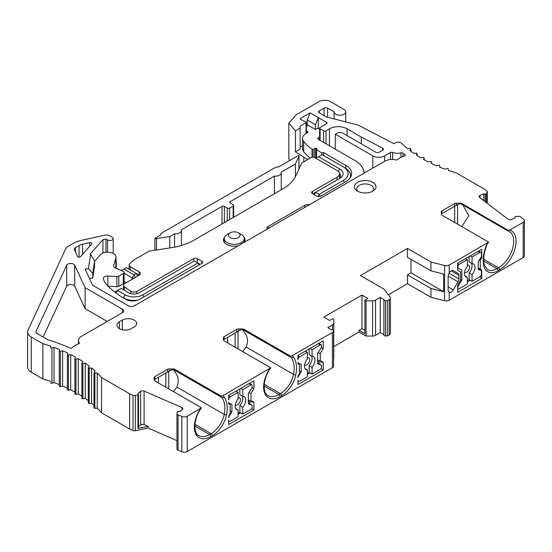 <?xml version="1.0" encoding="UTF-8"?>
<svg xmlns="http://www.w3.org/2000/svg" width="552" height="552" viewBox="0 0 552 552"><rect width="100%" height="100%" fill="white"/><g stroke="black" fill="none" stroke-linecap="round" stroke-linejoin="round"><path stroke-width="0.83" d="M464.963 275.917L467.351 277.297L467.351 284.032L459.133 288.779A1.663 0.959 -60 0 1 458.298 288.862A1.663 0.959 -60 0 1 457.96 288.103L457.96 286.15L461.776 280.25L461.776 269.852L457.96 268.355L457.96 266.409A1.663 0.959 -60 0 1 459.133 264.373L457.663 263.525M467.351 280.644L469.11 279.629L472.05 281.32L479.681 276.918A2.491 1.435 120 0 0 481.441 273.861L481.441 271.48A2.491 1.435 120 0 0 480.923 270.335A2.491 1.435 120 0 0 480.751 270.259L478.211 269.479L478.211 261.641L480.751 257.922A2.491 1.435 120 0 0 481.441 255.914L481.441 253.527A2.491 1.435 120 0 0 480.923 252.388A2.491 1.435 120 0 0 479.681 252.512L472.05 256.915L472.05 263.656A7.473 4.312 -60 0 1 473.437 264.001A7.473 4.312 -60 0 1 472.05 274.585L472.05 281.32M290.062 356.606A8.301 4.795 -60 0 1 290.304 356.73L289.752 356.488L291.973 355.798L332.38 332.47A4.154 2.394 0 0 0 333.594 330.772L333.594 330.689A1.663 0.959 0 0 0 331.504 329.765L327.826 327.64L332.552 324.914A4.154 2.394 0 0 0 333.767 323.224L333.787 319.456L332.614 318.773L329.675 320.47L323.803 317.083L361.967 295.051L367.839 298.439L364.906 300.129L366.079 300.805L372.607 300.799A4.154 2.394 0 0 0 375.532 300.095L380.252 297.369L383.937 299.494A1.663 0.959 0 0 0 383.881 299.743A1.663 0.959 0 0 0 385.537 300.702L387.401 300.702L389.201 299.66A4.154 2.394 0 0 0 390.416 297.97A4.154 2.394 0 0 0 390.057 296.997L383.985 289.117L360.497 275.558L407.466 248.441L407.466 257.253L430.953 270.811L443.649 274.075L443.649 291.704L410.992 272.847L410.992 259.288M410.992 272.847L407.466 274.882L407.466 283.693L430.953 297.252L444.595 300.757A4.154 2.394 0 0 0 449.218 300.267L523.186 257.563A4.154 2.394 0 0 0 524.4 255.866L524.4 220.614A4.154 2.394 0 0 0 523.565 219.172L520.75 217.012A2.242 1.297 0 0 0 518.645 216.37L515.768 216.494A0.821 0.476 0 0 0 515.002 216.97A0.821 0.476 0 0 0 515.009 217.019L515.168 217.916L511.525 219.503A2.491 1.435 180 0 1 508.033 219.22L479.55 197.395A2.491 1.435 180 0 1 479.053 196.533A2.491 1.435 180 0 1 480.04 195.387L483.69 193.8L485.139 194.131A0.821 0.476 0 0 0 486.215 193.855L487.147 192.344A2.491 1.435 0 0 0 487.292 191.861A2.491 1.435 0 0 0 486.788 190.999L484.256 189.053L456.173 172.838A132.846 76.7 180 0 1 448.307 170.347L448.369 168.974A0.828 0.476 0 0 0 448.369 168.96A0.828 0.476 0 0 0 447.141 168.539L445.05 169.195A132.846 76.7 180 0 1 439.551 167.077L439.799 165.71A0.828 0.476 0 0 0 439.799 165.655A0.828 0.476 0 0 0 438.633 165.22L436.459 165.779A132.846 76.7 180 0 1 431.264 163.413L431.698 162.06A0.828 0.476 0 0 0 431.712 161.977A0.828 0.476 0 0 0 430.608 161.522L428.359 161.984A132.846 76.7 180 0 1 423.501 159.39L424.122 158.065A0.828 0.476 0 0 0 424.15 157.941A0.828 0.476 0 0 0 423.101 157.479L420.803 157.831A132.846 76.7 180 0 1 416.311 155.029L417.112 153.732A0.828 0.476 0 0 0 417.16 153.573A0.828 0.476 0 0 0 416.173 153.104L413.834 153.352A132.846 76.7 180 0 1 409.743 150.351L410.709 149.095A0.828 0.476 0 0 0 410.778 148.902A0.828 0.476 0 0 0 409.86 148.426L407.493 148.571A132.846 76.7 180 0 1 401.746 143.437A4.154 2.394 0 0 0 395.239 142.968L393.962 143.706L358.241 125.138L326.253 116.893L319.332 112.898A2.491 1.435 0 0 1 318.607 111.877A2.491 1.435 0 0 1 319.332 110.862L319.332 112.898M388.325 294.747L407.466 283.693M449.218 300.267L449.218 292.374L448.114 290.338L448.114 275.848L449.218 272.902L449.218 265.015L488.41 242.266M449.114 292.318L449.218 292.374A4.154 2.394 120 0 0 453.282 289.931L457.981 281.796A4.154 2.394 120 0 0 458.836 278.905L458.836 275.262A4.154 2.394 120 0 0 457.981 273.364L453.268 270.646M457.981 273.364L453.282 270.652A4.154 2.394 120 0 0 449.218 272.902M407.466 248.441L430.953 262L444.595 265.505A4.154 2.394 0 0 0 449.218 265.015M460.154 203.757L460.154 203.191L456.345 203.191A2.491 1.435 180 0 0 454.586 203.612L454.586 206.324L457.939 204.385L460.154 203.757L461.734 204.268L507.564 230.729L509.813 230.032L523.186 222.311A4.154 2.394 0 0 0 524.4 220.614M479.06 260.406L480.268 260.302L481.737 257.763L481.737 249.29L457.663 263.187L457.663 270.308L460.603 271.998L460.603 280.133L457.663 285.218L457.663 292.339L481.737 278.443L481.737 269.962L478.211 267.934L481.737 269.962M480.268 260.302L480.268 269.121M176.964 413.827L176.964 448.893A2.242 1.297 0 0 0 176.957 448.99A2.242 1.297 0 0 0 178.075 450.108L181.815 451.729A4.154 2.394 0 0 0 187.245 451.515L332.38 367.722A4.154 2.394 0 0 0 333.594 366.024L333.594 330.772M326.563 123.696A1.663 0.959 0 0 0 327.046 123.013A1.663 0.959 0 0 0 326.563 122.337L326.563 123.696L320.105 127.422A1.663 0.959 0 0 0 319.615 128.099A1.663 0.959 0 0 0 320.105 128.775L323.624 130.81A1.663 0.959 0 0 0 325.977 130.81L329.434 128.816A12.454 7.19 180 0 1 347.042 128.816L361.284 137.041L382.605 148.122A2.491 1.435 180 0 1 383.426 149.192A2.491 1.435 180 0 1 382.702 150.206L379.286 152.179A2.491 1.435 180 0 1 375.76 152.179L342.889 133.198A4.154 2.394 0 0 0 337.017 133.198L335.25 134.212L372.828 155.905A8.301 4.795 0 0 0 384.571 155.905L390.457 152.511A1.663 0.959 0 0 1 392.589 152.407A8.301 4.795 0 0 0 400.931 152.835A1.663 0.959 0 0 1 402.967 153.132A141.146 81.489 0 0 0 404.954 154.629A1.663 0.959 0 0 1 405.306 155.215A1.663 0.959 0 0 1 404.368 156.085A16.608 9.584 0 0 0 397.626 159.514A1.663 0.959 0 0 1 395.611 159.887A9.964 5.755 0 0 0 384.861 161.156L134.239 305.856A4.154 2.394 0 0 1 128.368 305.856L92.57 285.191L85.132 269.162L88.451 268.651L90.618 254.348L90.135 254.203L102.941 239.692L105.956 239.023L107.523 239.927A3.319 1.918 0 0 0 111.145 240.348A3.319 1.918 0 0 0 113.195 238.574A3.319 1.918 0 0 0 112.222 237.215L109.51 235.649A4.154 2.394 0 0 0 105.087 235.111L80.15 240.637A16.608 9.584 0 0 0 74.361 242.804L68.724 246.061A12.454 7.19 0 0 0 65.495 249.283L28.028 330.027A12.454 7.19 0 0 0 27.6 331.89A12.454 7.19 0 0 0 31.25 336.975L42.904 343.703A132.846 76.7 180 0 1 50.77 346.194L50.708 347.567A0.828 0.476 0 0 0 50.708 347.581A0.828 0.476 0 0 0 51.936 348.001L54.027 347.346A132.846 76.7 180 0 1 59.526 349.464L59.278 350.837A0.828 0.476 0 0 0 59.271 350.886A0.828 0.476 0 0 0 60.437 351.32L62.617 350.762A132.846 76.7 180 0 1 67.806 353.128L67.372 354.481A0.828 0.476 0 0 0 67.358 354.563A0.828 0.476 0 0 0 68.469 355.019L70.711 354.556A132.846 76.7 180 0 1 75.569 357.151L74.955 358.483A0.828 0.476 0 0 0 74.927 358.6A0.828 0.476 0 0 0 75.969 359.069L78.267 358.71A132.846 76.7 180 0 1 82.759 361.512L81.965 362.809A0.828 0.476 0 0 0 81.917 362.968A0.828 0.476 0 0 0 82.897 363.444L85.243 363.188A132.846 76.7 180 0 1 89.334 366.19L88.368 367.446A0.828 0.476 0 0 0 88.292 367.639A0.828 0.476 0 0 0 89.21 368.115L91.577 367.977A132.846 76.7 180 0 1 95.255 371.151L94.116 372.358A0.828 0.476 0 0 0 94.019 372.586A0.828 0.476 0 0 0 94.868 373.062L97.249 373.028A132.846 76.7 180 0 1 101.561 377.568L129.644 393.783L133.011 395.246A2.491 1.435 0 0 0 135.35 395.453L137.952 394.921A0.828 0.476 0 0 0 138.504 394.466A0.828 0.476 0 0 0 138.442 394.287L137.862 393.459L140.615 391.354A2.491 1.435 180 0 1 144.1 391.071L181.898 407.514A2.491 1.435 180 0 1 182.891 408.659A2.491 1.435 180 0 1 182.388 409.529L179.642 411.633L178.082 411.537A0.821 0.476 0 0 0 177.178 411.978L176.964 413.641A2.242 1.297 0 0 0 176.957 413.731A2.242 1.297 0 0 0 178.075 414.856L181.815 416.477A4.154 2.394 0 0 0 187.245 416.263L201.501 407.811L154.864 380.887A2.491 1.435 0 0 1 154.132 379.873L154.132 377.671A2.491 1.435 0 0 1 154.864 376.657L167.491 369.364L167.491 372.076L154.132 379.79L170.844 370.144L173.066 369.509L174.508 369.943M220.786 396.598A8.301 4.795 -60 0 1 221.028 396.722L220.476 396.481L222.691 395.798L270.777 367.818L224.14 340.888A2.491 1.435 0 0 1 223.408 339.873L223.408 337.672A2.491 1.435 0 0 1 224.14 336.658L236.773 329.365L236.773 332.076L223.408 339.79L240.12 330.144L242.342 329.51L243.784 329.951M231.923 412.013L229.384 415.725A2.491 1.435 120 0 0 228.694 417.74L228.694 416.056L230.163 413.517L230.163 404.699L228.694 403.857L228.694 402.173A2.491 1.435 120 0 0 229.211 403.312A2.491 1.435 120 0 0 229.384 403.388L231.923 404.174L231.923 412.013L230.163 410.992M301.199 372.013L298.66 375.733A2.491 1.435 120 0 0 297.97 377.74L297.97 376.057L299.439 373.518L299.439 364.706L297.97 363.858L297.97 362.174A2.491 1.435 120 0 0 298.487 363.319A2.491 1.435 120 0 0 298.66 363.395L301.199 364.175L301.199 372.013L299.439 370.992M297.97 359.787L297.97 355.384L323.217 340.805L323.217 348.484L320.284 353.57L320.284 360.587L323.217 362.278L323.217 369.957L297.97 384.537L297.97 380.128A2.491 1.435 120 0 0 298.487 381.266A2.491 1.435 120 0 0 299.736 381.142L307.367 376.74L307.367 369.999A7.473 4.312 -60 0 1 305.98 369.654A7.473 4.312 -60 0 1 307.367 359.069L307.367 352.335L299.736 356.737A2.491 1.435 120 0 0 297.97 359.787M228.694 399.786L228.694 395.384L253.941 380.804L253.941 388.484L251.001 393.569L251.001 400.579L253.941 402.277L253.941 409.957L228.694 424.529L228.694 420.127A2.491 1.435 120 0 0 229.211 421.266A2.491 1.435 120 0 0 230.453 421.142L238.091 416.732L238.091 409.998A7.473 4.312 -60 0 1 236.698 409.646A7.473 4.312 -60 0 1 238.091 399.068L238.091 392.327L230.453 396.736A2.491 1.435 120 0 0 228.694 399.786M240.727 388.429L242.783 389.615L251.001 384.875A1.663 0.959 -60 0 1 251.836 384.792A1.663 0.959 -60 0 1 252.181 385.551L252.181 387.504L248.365 393.403L248.365 403.802L252.181 405.292L252.181 407.245A1.663 0.959 -60 0 1 251.001 409.28L242.783 414.021L239.851 412.33L238.091 413.344M236.035 391.14L238.091 392.327M235.704 408.618L238.091 409.998M239.851 388.939L239.851 394.659L242.783 396.357A7.473 4.312 -60 0 1 244.17 396.709A7.473 4.312 -60 0 1 242.783 407.286L242.783 414.021M242.231 396.039A7.473 4.312 120 0 1 239.851 405.589L242.783 407.286M239.851 405.589L239.851 412.33M235.255 404.961A4.154 2.394 120 0 0 235.428 405.078A4.154 2.394 120 0 0 238.623 403.967A4.154 2.394 120 0 0 240.437 399.786A4.154 2.394 120 0 0 239.575 397.888A4.154 2.394 120 0 0 238.091 397.819M242.783 389.615L242.783 396.357M248.365 403.091L252.181 405.292M249.828 383.178L249.828 383.633M252.022 387.745L253.941 388.484M248.8 392.72L251.001 393.569M248.365 400.29L251.001 400.579M248.365 400.973L249.828 401.821L248.365 400.973M249.828 403.94L249.828 401.821L253.941 402.277M251.677 408.646L253.941 409.957M238.091 414.366L240.727 412.834M307.367 374.366L310.01 372.841M467.351 281.996L470.283 280.306M310.01 348.436L312.066 349.623L320.284 344.876A1.663 0.959 -60 0 1 321.112 344.793A1.663 0.959 -60 0 1 321.457 345.552L321.457 347.505L317.642 353.404L317.642 363.802L321.457 365.293L321.457 367.246A1.663 0.959 -60 0 1 320.284 369.281L312.066 374.028L309.127 372.331L307.367 373.345M305.311 351.148L307.367 352.335M320.953 368.653L323.217 369.957M323.217 362.278L319.111 361.822L317.642 360.973L319.111 361.822L319.111 363.94M317.642 360.29L320.284 360.587M318.083 352.728L320.284 353.57M321.298 347.753L323.217 348.484M319.111 343.178L319.111 343.634M304.98 368.626L307.367 369.999M309.127 348.94L309.127 354.66L312.066 356.357A7.473 4.312 -60 0 1 313.453 356.709A7.473 4.312 -60 0 1 312.066 367.287L312.066 374.028M311.514 356.04A7.473 4.312 120 0 1 309.127 365.596L312.066 367.287M309.127 365.596L309.127 372.331M304.531 364.969A4.154 2.394 120 0 0 304.704 365.079A4.154 2.394 120 0 0 307.906 363.968A4.154 2.394 120 0 0 309.713 359.787A4.154 2.394 120 0 0 308.858 357.889A4.154 2.394 120 0 0 307.367 357.827M312.066 349.623L312.066 356.357M317.642 363.092L321.457 365.293M480.033 276.669L481.737 278.443M481.737 257.763L481.068 257.377M469.11 279.629L469.11 272.888L472.05 274.585M469.11 256.577L469.11 261.958L472.05 263.656M470.283 255.9L472.05 256.915M469.11 272.888A7.473 4.312 120 0 0 471.498 263.332M467.351 277.297A7.473 4.312 -60 0 1 465.964 276.945A7.473 4.312 -60 0 1 467.351 266.368L467.351 259.626L465.591 258.612M464.522 272.26A4.154 2.394 120 0 0 464.687 272.377A4.154 2.394 120 0 0 467.889 271.26A4.154 2.394 120 0 0 469.697 267.085A4.154 2.394 120 0 0 468.841 265.181A4.154 2.394 120 0 0 467.351 265.119M467.351 259.626L459.133 264.373M461.776 280.25L460.603 279.567M230.232 201.625L230.232 202.984A1.663 0.959 0 0 1 229.742 202.308A1.663 0.959 0 0 1 230.232 201.625L274.413 176.116A5.81 3.353 0 0 0 281.251 172.817A5.81 3.353 0 0 0 281.154 172.224L295.396 163.999L298.949 156.347A1.663 0.959 0 0 0 299.005 156.099A1.663 0.959 0 0 0 298.522 155.422L278.374 167.056L276.021 167.056L160.949 233.489L160.949 234.841L154.891 238.34A1.663 0.959 0 0 0 156.499 238.588L156.499 250.001M230.232 202.984L233.165 204.675A1.663 0.959 0 0 1 233.648 205.358A1.663 0.959 0 0 1 233.165 206.034L229.639 208.07L229.639 219.572M156.499 238.588L169.761 236.539L174.605 233.744A5.81 3.353 0 0 0 181.442 230.439A5.81 3.353 0 0 0 181.353 229.846L222.007 206.372A1.663 0.959 0 0 1 224.36 206.372L227.293 208.07A1.663 0.959 0 0 0 229.639 208.07M326.563 122.337L318.345 117.59L318.345 127.76L315.406 129.458L315.406 124.711L318.345 117.59L310.12 112.85L300.847 118.204A1.663 0.959 0 0 0 300.357 118.88A1.663 0.959 0 0 0 300.971 119.625L305.96 121.957A0.828 0.476 0 0 1 306.27 122.33L306.27 133.301M319.332 110.862L324.1 108.109A2.491 1.435 0 0 1 327.619 108.109L334.139 111.877A5.81 3.353 0 0 0 339.977 115.195A5.81 3.353 0 0 0 345.759 111.842A5.81 3.353 0 0 0 344.062 109.468L330.558 101.671A8.301 4.795 0 0 0 318.815 101.671L296.272 114.685L288.841 123.075L295.417 130.831L300.143 128.099L300.143 126.063L306.022 122.668A0.828 0.476 0 0 0 306.27 122.33M508.551 230.536L461.914 203.612L461.914 204.378M460.154 203.191A2.491 1.435 180 0 1 461.914 203.612M454.586 203.612L441.952 210.905L441.952 213.617L441.227 214.038L458.091 204.295M488.589 242.059L441.952 215.135A2.491 1.435 180 0 1 441.227 214.121L441.227 211.92A2.491 1.435 180 0 1 441.952 210.905M290.738 356.288L244.101 329.365A2.491 1.435 0 0 0 242.342 328.944L242.342 329.51M236.773 329.365A2.491 1.435 0 0 1 238.533 328.944L242.342 328.944M221.462 396.288L174.825 369.364A2.491 1.435 0 0 0 173.066 368.943L173.066 369.509M167.491 369.364A2.491 1.435 0 0 1 169.257 368.943L173.066 368.943M134.233 326.943L131.3 328.64A8.39 4.844 180 0 1 122.158 329.689A8.39 4.844 180 0 1 116.976 325.218A8.39 4.844 180 0 1 119.432 321.788L122.371 320.098A8.39 4.844 180 0 1 131.514 319.049A8.39 4.844 180 0 1 136.689 323.52A8.39 4.844 180 0 1 134.233 326.943M78.412 343.924L78.412 340.467A9.964 5.755 0 0 1 81.33 336.403L122.496 312.639A4.154 2.394 0 0 0 123.71 310.942A4.154 2.394 0 0 0 122.496 309.244L85.125 287.668L74.713 265.236A4.154 2.394 0 0 0 70.704 263.456A4.154 2.394 0 0 0 66.689 265.236L36.046 331.269A4.154 2.394 0 0 0 35.901 331.89A4.154 2.394 0 0 0 37.122 333.587L46.334 338.907A16.608 9.584 0 0 0 50.232 340.577A138.655 80.054 0 0 1 69.807 347.919A1.663 0.959 0 0 0 72.291 347.615A16.608 9.584 0 0 1 78.501 343.896A1.663 0.959 0 0 0 79.322 343.068A1.663 0.959 0 0 0 79.191 342.695L79.191 343.441M78.412 340.467A9.964 5.755 0 0 0 79.191 342.695M77.487 256.404A1.663 0.959 0 0 0 78.922 257.108A1.663 0.959 0 0 0 80.571 256.59L91.708 243.97A1.663 0.959 0 0 0 91.887 243.535A1.663 0.959 0 0 0 89.631 242.638L82.531 244.219A9.964 5.755 0 0 0 79.06 245.516L75.534 247.551A4.154 2.394 0 0 0 74.313 249.249A4.154 2.394 0 0 0 74.458 249.87L77.487 256.404M357.565 191.158A10.792 6.231 180 0 1 357.31 191.006A10.792 6.231 180 0 1 357.696 182.27A10.792 6.231 180 0 1 372.828 182.346A10.792 6.231 180 0 1 373.083 191.006A10.792 6.231 180 0 1 357.565 191.158M358.31 191.551A8.39 4.844 180 0 1 356.806 188.667A8.39 4.844 180 0 1 362.077 184.285A8.39 4.844 180 0 1 371.13 185.362A8.39 4.844 180 0 1 373.58 188.667A8.39 4.844 180 0 1 372.082 191.551M85.125 287.668L85.125 308.685L74.713 286.253A4.154 2.394 0 0 0 70.704 284.473A4.154 2.394 0 0 0 66.689 286.253L43.118 337.044M107.233 321.45L85.125 308.685M115.961 262.904L116.224 261.945A4.154 2.394 0 0 0 116.279 261.565A4.154 2.394 0 0 0 115.961 260.654M365.196 172.514L363.954 171.796M306.27 130.741L307.291 131.259A1.663 0.959 180 0 1 307.864 131.983A1.663 0.959 180 0 1 307.381 132.659L306.229 133.322A0.828 0.476 180 0 1 306.022 133.515L305.159 134.019A12.454 7.19 0 0 0 302.524 138.442L302.524 148.605A12.454 7.19 0 0 0 303.655 151.593A64.763 37.391 0 0 0 310.258 158.113M300.143 128.099L300.143 149.116L295.417 151.841L303.8 157.12A66.419 38.35 0 0 0 307.705 159.583M302.524 145.707L300.143 147.08M108.116 286.233L116.851 286.674A2.491 1.435 0 0 0 118.832 286.26L123.337 283.659A2.491 1.435 0 0 0 124.069 282.638L124.069 272.467A2.491 1.435 0 0 0 123.075 271.322L115.306 267.941A4.154 2.394 180 0 1 113.65 266.029A4.154 2.394 180 0 1 113.698 265.65L115.858 257.784A8.301 4.795 0 0 0 115.961 257.032A8.301 4.795 0 0 0 109.6 252.367A8.301 4.795 0 0 0 100.264 254.858L94.606 261.262M126.291 282.624L124.069 281.341M241.3 234.531L238.36 232.84L241.3 234.531A9.964 5.755 180 0 1 244.219 238.602A9.964 5.755 180 0 1 238.064 243.915A9.964 5.755 180 0 1 227.21 242.666A9.964 5.755 180 0 1 224.291 238.602A9.964 5.755 180 0 1 227.21 234.531L230.143 232.84A5.81 3.353 180 0 1 238.36 232.84L238.36 232.84A5.81 3.353 180 0 1 238.36 237.581A5.81 3.353 180 0 1 230.143 237.581A5.81 3.353 180 0 1 230.143 232.84M194.414 260.944L197.94 262.98L142.775 294.823A12.454 7.19 180 0 1 125.166 294.823L117.535 290.421L121.054 288.385L128.685 292.795A7.473 4.312 0 0 0 139.256 292.795L194.414 260.944M199.7 263.994L197.94 262.98L199.7 263.994A2.491 1.435 180 0 1 200.176 264.38M137.931 300.095A14.945 8.632 180 0 1 123.4 297.873L120.922 296.445M115.768 291.435L117.535 290.421L115.768 291.435A2.491 1.435 180 0 0 115.051 292.325M318.587 156.713L322.113 154.684L343.247 166.883A16.608 9.584 180 0 1 343.247 180.442L319.173 194.338L315.654 192.303L339.721 178.406A11.627 6.714 0 0 0 339.721 168.919L318.587 156.713L315.882 158.279M126.311 267.727L136.296 273.488L133.943 274.841L123.965 269.079L126.311 267.727M335.25 134.212L335.25 149.13M115.803 268.155L115.858 267.948A8.301 4.795 0 0 0 115.961 267.202L115.961 257.032M310.12 112.85L307.188 119.963L315.406 124.711M307.188 119.963L307.188 124.711L315.406 129.458M89.534 278.65L92.722 278.16L94.606 265.691L94.606 260.944L90.618 254.348M288.841 123.075L288.841 158.327L289.469 160.646M27.6 331.89L27.6 367.142A12.454 7.19 0 0 0 31.25 372.227L42.904 378.955A132.846 76.7 180 0 1 50.708 381.425M50.708 382.833L50.708 382.819A0.828 0.476 0 0 0 50.708 382.833A0.828 0.476 0 0 0 51.936 383.254L54.027 382.598A132.846 76.7 180 0 1 59.271 384.62M59.278 350.934L59.278 386.089A0.828 0.476 0 0 0 59.271 386.138A0.828 0.476 0 0 0 60.437 386.572L62.617 386.014A132.846 76.7 180 0 1 67.358 388.166M67.372 354.653L67.372 389.733A0.828 0.476 0 0 0 67.358 389.815A0.828 0.476 0 0 0 68.469 390.271L70.711 389.809A132.846 76.7 180 0 1 74.927 392.044M74.955 393.735A0.828 0.476 0 0 0 74.927 393.859A0.828 0.476 0 0 0 75.969 394.321L78.267 393.962A132.846 76.7 180 0 1 81.917 396.219M81.965 398.061A0.828 0.476 0 0 0 81.917 398.22A0.828 0.476 0 0 0 82.897 398.696L85.243 398.44A132.846 76.7 180 0 1 88.292 400.648M88.368 402.698A0.828 0.476 0 0 0 88.292 402.891A0.828 0.476 0 0 0 89.21 403.367L91.577 403.229A132.846 76.7 180 0 1 94.019 405.292M94.116 407.611A0.828 0.476 0 0 0 94.019 407.838A0.828 0.476 0 0 0 94.868 408.314L97.249 408.28A132.846 76.7 180 0 1 101.561 412.827L129.644 429.035L133.011 430.498A2.491 1.435 0 0 0 135.35 430.705L135.35 395.453M176.957 440.62L148.129 428.076L135.35 430.705M333.594 359.152A4.154 2.394 0 0 0 333.767 358.476L333.787 319.456M333.787 346.573L359.035 331.993L359.035 330.296L361.967 328.606L364.906 330.303M383.881 334.712L380.252 332.621L375.532 335.347A4.154 2.394 0 0 1 372.607 336.051L366.079 336.058L359.035 331.993M383.937 334.747A1.663 0.959 0 0 0 383.881 334.995A1.663 0.959 0 0 0 385.537 335.954L387.401 335.954L389.201 334.912A4.154 2.394 0 0 0 390.416 333.222L390.416 297.97M308.292 125.352L306.27 126.518M319.615 129.251L317.69 128.14M364.085 173.155A32.382 18.692 0 0 0 354.612 160.301L318.207 139.283A1.663 0.959 180 0 1 317.724 138.607A1.663 0.959 180 0 1 318.207 137.931L319.615 137.117M267.278 229.045A4.154 2.394 180 0 1 266.982 228.155A4.154 2.394 180 0 1 268.196 226.465L304.814 205.323A4.154 2.394 180 0 1 309.292 204.792M302.524 138.442A12.454 7.19 0 0 0 303.655 141.429A64.763 37.391 0 0 0 312.011 149.261A0.828 0.476 0 0 0 313.115 149.364L315.861 148.102L317.034 148.778L316.537 149.847L321.733 152.842L323.582 152.559L345.8 165.386A19.927 11.502 180 0 1 351.638 173.521A19.927 11.502 180 0 1 345.8 181.656L320.56 196.229A2.491 1.435 180 0 1 317.034 196.229L312.335 193.517A2.491 1.435 180 0 1 311.611 192.503A2.491 1.435 180 0 1 312.335 191.489L336.996 177.247A8.301 4.795 0 0 0 339.425 173.859A8.301 4.795 0 0 0 336.996 170.471L314.688 157.589A2.491 1.435 0 0 0 311.162 157.589L301.772 163.012L295.768 175.943A49.818 28.759 180 0 1 282.879 188.839L193.849 240.237A49.818 28.759 180 0 1 171.52 247.675L149.123 251.139L133.273 260.296L129.706 263.856A4.154 2.394 0 0 0 129.154 265.057A4.154 2.394 0 0 0 130.369 266.754L139.145 271.819A4.154 2.394 180 0 1 140.36 273.516A4.154 2.394 180 0 1 139.145 275.207L124.724 283.535A4.154 2.394 0 0 0 123.51 285.225A4.154 2.394 0 0 0 124.276 286.612A88.009 50.812 0 0 0 130.852 291.352A4.154 2.394 0 0 0 136.868 291.435L193.745 258.598A2.491 1.435 180 0 1 197.264 258.598L201.963 261.31A2.491 1.435 180 0 1 202.694 262.331A2.491 1.435 180 0 1 201.963 263.345L139.739 299.267A9.964 5.755 180 0 1 125.78 299.343A101.292 58.484 180 0 1 107.226 285.315A34.873 20.134 180 0 1 103.383 278.815A4.154 2.394 180 0 1 103.327 278.436A4.154 2.394 180 0 1 107.847 276.048L116.851 276.504A2.491 1.435 0 0 0 118.832 276.09L123.337 273.488A2.491 1.435 0 0 0 124.069 272.467M238.429 245.702A10.792 6.231 180 0 1 226.624 244.363A10.792 6.231 180 0 1 223.463 239.954A10.792 6.231 180 0 1 224.609 237.16M243.901 237.16A10.792 6.231 180 0 1 245.047 239.954A10.792 6.231 180 0 1 244.205 242.369M314.688 157.589L314.688 148.778M315.861 158.265L315.861 148.102M316.537 157.9L316.537 149.847M321.733 154.898L321.733 152.842M323.582 155.533L323.582 152.559M102.941 239.692L102.941 253.092M88.451 268.651L92.722 273.412L94.606 260.944M92.722 273.412L92.722 278.16M105.956 239.023L105.956 252.34M42.904 378.955L42.904 343.703M54.027 382.598L54.027 347.346M62.617 386.014L62.617 350.762M70.711 389.809L70.711 354.556M78.267 393.962L78.267 358.71M85.243 398.44L85.243 363.188M91.577 403.229L91.577 367.977M97.249 408.28L97.249 373.028M101.561 412.827L101.561 377.568M129.644 429.035L129.644 393.783M138.442 427.848A0.828 0.476 0 0 1 138.504 428.028A0.828 0.476 0 0 1 137.952 428.476L148.129 426.379L148.129 428.076M138.504 426.53L140.615 424.909L140.615 391.354M148.129 426.379L144.1 424.626A2.491 1.435 0 0 0 140.615 424.909M359.035 330.296L364.906 333.691L364.906 300.129M178.075 450.108L178.075 414.856M361.967 328.606L361.967 295.051M366.079 336.058L366.079 300.805M380.252 332.621L380.252 297.369M387.401 335.954L387.401 300.702M407.466 274.882L430.953 288.441L443.649 291.704M430.953 297.252L430.953 288.441M430.953 270.811L430.953 262M333.594 365.941L333.594 330.689M483.69 200.569L483.69 193.8M334.139 111.877L334.139 118.921M303.8 161.839L303.8 157.12M295.417 151.841L295.417 130.831M154.891 250.249L154.891 238.34M138.055 274.503L136.296 273.488L138.055 274.503A2.491 1.435 180 0 1 138.78 275.42M133.77 278.311A2.491 1.435 180 0 1 132.183 277.891L124.069 273.205M123.965 269.079L121.371 270.577M169.761 236.539L169.761 247.952M174.605 233.744L174.605 247.137M274.413 176.116L274.413 193.724M295.396 163.999L295.396 176.702M361.284 143.817L361.284 137.041M337.983 179.414A9.136 5.272 0 0 0 340.639 175.695A9.136 5.272 0 0 0 339.266 172.921M313.888 193.324L315.654 192.303L313.888 193.324A2.491 1.435 180 0 0 313.219 194.028M345.007 167.898L343.247 166.883L345.007 167.898A19.099 11.026 180 0 1 350.603 175.695A19.099 11.026 180 0 1 350.285 177.689M507.564 230.729L509.261 231.44A21.59 12.461 -60 0 1 512.573 248.738A21.59 12.461 -60 0 1 498.47 267.761L483.69 259.233M462.797 204.882L468.814 215.77L461.831 226.617M454.586 206.324L441.952 213.617M289.752 356.488L243.915 330.02M242.114 329.427C247.42 334.781 248.773 340.66 246.178 347.077L293.505 374.401A19.099 11.026 -60 0 1 280.43 393.645L278.891 394.535A21.59 12.461 -60 0 1 268.099 395.605C262.648 393.728 262.393 378.838 270.749 367.86L270.59 368.025M238.533 328.944L238.533 331.062L236.773 332.076M238.533 331.062L240.279 330.055M242.749 351.638L246.178 347.077M238.05 348.919L238.029 331.352M227.7 342.944L227.7 337.313M220.476 396.481L174.639 370.019M172.838 369.426C178.137 374.773 179.497 380.659 176.902 387.076L224.229 414.4A19.099 11.026 -60 0 1 211.154 433.644L209.615 434.527A21.59 12.461 -60 0 1 198.823 435.597C193.372 433.72 193.117 418.83 201.466 407.859L201.314 408.018M169.257 368.943L169.257 371.054L167.491 372.076M169.257 371.054L171.003 370.047M173.473 391.63L176.902 387.076M168.767 388.918L168.753 371.351M158.424 382.943L158.424 377.313M453.282 289.931L448.114 286.95M457.981 281.796L448.114 276.103M458.836 278.905L449.017 273.233M458.836 275.262L451.205 270.859M444.595 300.757L444.595 265.505M509.813 230.032A23.246 13.42 -60 0 1 515.175 248.062A23.246 13.42 -60 0 1 499.643 269.797L498.104 270.687A20.755 11.985 -60 0 1 483.89 266.181A30.719 17.74 -60 0 1 486.353 245.467A9.964 5.755 -60 0 1 487.733 242.776M523.186 257.563L523.186 222.311M291.973 355.798A9.964 5.755 -60 0 1 293.353 356.896A30.719 17.74 -60 0 1 295.817 374.767A20.755 11.985 -60 0 1 281.603 395.68L280.064 396.571A23.246 13.42 -60 0 1 264.532 392.769A23.246 13.42 -60 0 1 269.9 368.543M332.38 367.722L332.38 332.47M187.245 451.515L187.245 416.263M222.691 395.798A9.964 5.755 -60 0 1 224.071 396.895A30.719 17.74 -60 0 1 226.534 414.759A20.755 11.985 -60 0 1 212.327 435.68L210.788 436.563A23.246 13.42 -60 0 1 195.256 432.761A23.246 13.42 -60 0 1 200.617 408.542M248.952 383.688L251.001 384.875M228.694 395.722L230.453 396.736M318.228 343.689L320.284 344.876M297.97 355.723L299.736 356.737M298.66 375.733L298.287 375.512M479.681 252.512L477.922 251.491M478.211 268.796L480.751 270.259M229.384 415.725L229.011 415.511M486.353 245.467L488.561 242.107M119.432 321.788L119.432 328.64M122.371 320.098L122.371 329.737M36.046 331.269L36.046 332.511M66.689 265.236L66.689 286.253M74.713 265.236L74.713 286.253M122.496 309.244L122.496 312.639M75.534 247.551L75.534 252.181M79.06 245.516L79.06 257.115M82.531 244.219L82.531 254.368M89.631 242.638L89.631 246.323M199.106 264.994L197.94 262.98M143.941 296.845L142.775 294.823M123.4 297.976L125.166 294.823M116.01 293.057L117.535 290.421M325.977 143.768L325.977 130.81M329.434 145.762L329.434 128.816M323.624 130.81L323.624 142.416M320.105 128.775L320.105 140.38M300.847 118.204L300.847 119.563M306.022 122.668L306.022 133.515M303.655 151.593L303.655 141.429M312.011 157.272L312.011 149.261M313.115 157.175L313.115 149.364M345.8 168.388L345.8 165.386M312.335 193.517L312.335 191.489M336.996 179.98L336.996 177.247M130.369 270.066L130.369 266.754M139.145 275.207L139.145 271.819M124.276 290.242L124.276 286.612M130.852 293.664L130.852 291.352M136.868 293.719L136.868 291.435M193.745 261.331L193.745 258.598M197.264 262.593L197.264 258.598M201.963 263.345L201.963 261.31M107.847 285.957L107.847 276.048M116.851 286.674L116.851 276.504M118.832 286.26L118.832 276.09M123.337 283.659L123.337 273.488M113.698 266.402L113.698 265.65M115.858 267.948L115.858 257.784M107.523 239.927L107.523 252.236M31.25 372.227L31.25 336.975M51.936 383.254L51.936 348.001M60.437 386.572L60.437 351.32M68.469 390.271L68.469 355.019M75.969 394.321L75.969 359.069M82.897 398.696L82.897 363.444M89.21 403.367L89.21 368.115M94.868 408.314L94.868 373.062M133.011 430.498L133.011 395.246M137.952 428.476L137.952 394.921M144.1 424.626L144.1 391.071M181.898 409.901L181.898 407.514M181.815 451.729L181.815 416.477M372.607 336.051L372.607 300.799M375.532 335.347L375.532 300.095M385.537 335.954L385.537 300.702M389.201 334.912L389.201 299.66M333.767 358.476L333.767 323.224M332.552 329.799L332.552 324.914M515.009 217.985L515.009 217.019M480.04 197.775L480.04 195.387M485.139 201.68L485.139 194.131M486.215 202.501L486.215 193.855M487.147 203.219L487.147 192.344M424.122 159.735L424.122 158.065M417.112 155.547L417.112 153.732M410.709 151.089L410.709 149.095M324.1 108.109L324.1 115.644M327.619 108.109L327.619 117.245M116.224 268.341L116.224 261.945M137.752 276.014L136.296 273.488M135.406 277.366L133.943 274.841L132.183 277.891L132.183 279.229M222.007 206.372L222.007 223.974M224.36 206.372L224.36 222.622M227.293 208.07L227.293 220.924M233.165 206.034L233.165 217.536M298.949 156.347L298.949 169.084M268.196 226.465L268.196 228.514M304.814 207.373L304.814 205.323M318.207 139.283L318.207 137.931M307.291 132.708L307.291 131.259M404.954 154.629L404.954 155.809M402.967 153.132L402.967 156.52M400.931 152.835L400.931 157.361M392.589 152.407L392.589 159.487M390.457 152.511L390.457 159.535M384.571 155.905L384.571 161.329M372.828 155.905L372.828 168.112M347.042 135.599L347.042 128.816M382.605 150.261L382.605 148.122M338.279 171.424L339.721 168.919M314.295 194.649L315.654 192.303M317.897 196.553L319.173 194.338L320.332 196.346M344.413 182.457L343.247 180.442M499.643 269.797A1.663 0.959 -120 0 0 498.47 267.761L496.931 268.651L483.724 261.027M498.104 270.687A1.663 0.959 -120 0 0 496.931 268.651A19.099 11.026 -60 0 1 487.381 269.597L484.325 265.084C482.979 259.599 483.773 253.037 486.726 245.412M483.89 266.181A1.663 1.166 -14.4 0 0 484.325 265.084M456.345 203.191L456.345 205.309M456.138 205.427L441.227 214.038M457.622 224.181L457.622 204.571M454.689 222.49L454.689 206.269M290.304 356.73A8.301 4.795 -60 0 1 291.173 357.503L242.797 329.572M293.353 356.896A1.663 1.318 143 0 1 291.173 357.503A29.063 16.781 -60 0 1 293.505 374.401A1.663 0.69 -168.8 0 0 295.817 374.767M244.101 329.365L244.101 330.13M281.603 395.68A1.663 0.959 -120 0 0 280.43 393.645L264.215 384.289M280.064 396.571A1.663 0.959 -120 0 0 278.891 394.535L264.118 386.007M224.14 336.658L224.14 339.37M223.408 339.79L238.05 331.338M235.111 347.222L235.111 333.035M221.028 396.722A8.301 4.795 -60 0 1 221.897 397.502L173.521 369.571M224.071 396.895A1.663 1.318 143 0 1 221.897 397.502A29.063 16.781 -60 0 1 224.229 414.4A1.663 0.69 -168.8 0 0 226.534 414.759M174.825 369.364L174.825 370.123M212.327 435.68A1.663 0.959 -120 0 0 211.154 433.644L194.939 424.281M210.788 436.563A1.663 0.959 -120 0 0 209.615 434.527L194.842 425.999M154.864 376.657L154.864 379.369M154.132 379.79L168.767 371.337M165.835 387.221L165.835 373.035M228.694 403.015L229.211 403.312M229.211 421.266L228.694 420.969M251.836 384.792L249.435 383.405M298.487 381.266L297.97 380.97M297.97 363.016L298.487 363.319M321.112 344.793L318.711 343.406M458.298 288.862L457.663 288.489M480.923 252.388L478.646 251.07M478.211 268.769L480.923 270.335M224.291 242.356L224.291 238.602M244.219 242.356L244.219 238.602M319.615 140.098L319.615 128.099M339.425 178.317L339.425 173.859M129.154 269.362L129.154 265.057M123.51 289.8L123.51 285.225M113.195 253.458L113.195 238.574M59.271 386.138L59.271 350.886M67.358 389.815L67.358 354.563M74.927 393.859L74.927 358.6M81.917 398.22L81.917 362.968M88.292 402.891L88.292 367.639M94.019 407.838L94.019 372.586M138.504 428.028L138.504 394.466M176.957 448.99L176.957 413.731M383.881 334.995L383.881 299.743M515.002 217.992L515.002 216.97M487.292 203.329L487.292 191.861M424.15 159.749L424.15 157.941M417.16 155.574L417.16 153.573M410.778 151.144L410.778 148.902M345.759 121.923L345.759 111.842M116.279 268.362L116.279 261.565M181.442 245.467L181.442 230.439M233.648 217.253L233.648 205.358M281.251 189.778L281.251 172.817M299.005 168.967L299.005 156.099M350.603 177.185L350.603 175.695"/></g></svg>
